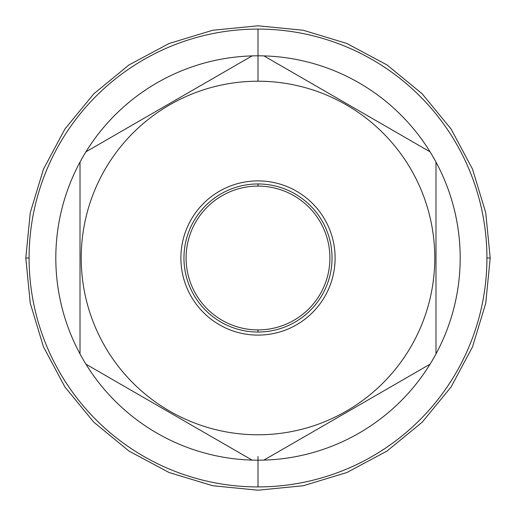 <?xml version="1.0" encoding="UTF-8"?>
<svg xmlns="http://www.w3.org/2000/svg" width="516" height="516" viewBox="0 0 516 516"><rect width="100%" height="100%" fill="white"/><g stroke="black" fill="none" stroke-linecap="round" stroke-linejoin="round"><path stroke-width="0.77" d="M258 81.218A176.782 176.782 0 0 0 81.218 258A176.782 176.782 0 0 0 258 434.782A176.782 176.782 0 0 0 434.782 258A176.782 176.782 0 0 0 258 81.218L258 29.083A228.917 228.917 0 0 1 486.917 258A228.917 228.917 0 0 1 258 486.917A228.917 228.917 0 0 0 486.917 258A228.917 228.917 0 0 0 258 29.083A228.917 228.917 0 0 0 29.083 258A228.917 228.917 0 0 1 258 29.083A228.917 228.917 0 0 1 486.917 258A228.917 228.917 0 0 1 258 486.917A228.917 228.917 0 0 1 29.083 258A228.917 228.917 0 0 1 258 29.083L258 55.812A202.188 202.188 0 0 0 252.085 55.896A202.188 202.188 0 0 1 258 55.812A202.188 202.188 0 0 0 85.933 364.173A202.188 202.188 0 0 0 435.988 353.924A202.188 202.188 0 0 0 258 55.812A202.188 202.188 0 0 1 263.915 55.896A202.188 202.188 0 0 0 258 55.812L258 81.218A176.782 176.782 0 0 0 81.218 258A176.782 176.782 0 0 0 258 434.782A176.782 176.782 0 0 0 434.782 258A176.782 176.782 0 0 0 258 81.218M258 180.89A77.11 77.11 0 0 0 180.89 258A77.11 77.11 0 0 0 258 335.11A77.11 77.11 0 0 0 335.11 258A77.11 77.11 0 0 0 258 180.89A77.11 77.11 0 0 0 180.89 258A77.11 77.11 0 0 0 258 335.11A77.11 77.11 0 0 0 335.11 258A77.11 77.11 0 0 0 258 180.89M258 51.761L258 59.533L258 51.761M258 464.239L258 456.467L258 464.239M258 48.362L258 52.632L258 48.362M258 463.368L258 460.188A202.188 202.188 0 0 1 252.085 460.104A202.188 202.188 0 0 0 263.915 460.104L430.067 364.173A202.188 202.188 0 0 0 435.988 353.924L435.988 162.076A202.188 202.188 0 0 0 430.067 151.827L263.915 55.896A202.188 202.188 0 0 0 252.085 55.896L85.933 151.827A202.188 202.188 0 0 0 80.012 162.076A202.188 202.188 0 0 1 85.933 151.827L252.085 55.896A202.188 202.188 0 0 0 80.012 162.076L80.012 353.924A202.188 202.188 0 0 0 85.933 364.173A202.188 202.188 0 0 1 80.012 353.924L80.012 162.076A202.188 202.188 0 0 0 85.933 364.173L252.085 460.104A202.188 202.188 0 0 0 263.915 460.104L430.067 364.173A202.188 202.188 0 0 0 435.988 353.924L435.988 162.076A202.188 202.188 0 0 0 263.915 55.896L430.067 151.827A202.188 202.188 0 0 1 258 460.188L258 486.917A228.917 228.917 0 0 1 29.083 258A228.917 228.917 0 0 1 258 29.083A228.917 228.917 0 0 0 29.083 258A228.917 228.917 0 0 0 258 486.917A228.917 228.917 0 0 0 486.917 258A228.917 228.917 0 0 1 258 486.917L258 463.368M85.933 364.173L252.085 460.104A202.188 202.188 0 0 1 85.933 364.173M258 329.905A71.905 71.905 0 0 0 329.905 258A71.905 71.905 0 0 0 258 186.095L258 183.96A74.04 74.04 0 0 1 332.04 258A74.04 74.04 0 0 1 258 332.04A74.04 74.04 0 0 0 332.04 258A74.04 74.04 0 0 0 258 183.96A74.04 74.04 0 0 0 183.96 258A74.04 74.04 0 0 0 258 332.04A74.04 74.04 0 0 1 183.96 258A74.04 74.04 0 0 1 258 183.96L258 186.095A71.905 71.905 0 0 1 329.905 258A71.905 71.905 0 0 1 258 329.905L258 332.04L258 329.905A71.905 71.905 0 0 1 186.095 258A71.905 71.905 0 0 1 258 186.095A71.905 71.905 0 0 0 186.095 258A71.905 71.905 0 0 0 258 329.905M29.083 258L25.8 258L29.083 258A228.917 228.917 0 0 0 258 486.917A228.917 228.917 0 0 0 486.917 258L490.2 258L486.917 258A228.917 228.917 0 0 0 258 29.083A228.917 228.917 0 0 0 29.083 258L25.8 258L29.083 258M25.8 258L30.263 212.702L43.473 169.145L64.932 129L93.809 93.809L128.994 64.932L169.138 43.473L212.695 30.263L258 25.8L303.298 30.263L346.855 43.473L387 64.932L422.185 93.809L451.068 128.994L472.521 169.138L485.737 212.695L490.2 258L485.737 303.305L472.521 346.862L451.068 387.006L422.185 422.191L387 451.068L346.855 472.527L303.298 485.737L258 490.2L212.695 485.737L169.138 472.527L128.994 451.068L93.809 422.191L64.932 387L43.473 346.855L30.263 303.298L25.8 258L30.263 212.702L43.473 169.145L64.932 129L93.809 93.809L128.994 64.932L169.138 43.473L212.695 30.263L258 25.8L303.298 30.263L346.855 43.473L387 64.932L422.185 93.809L451.068 128.994L472.521 169.138L485.737 212.695L490.2 258L485.737 303.305L472.521 346.862L451.068 387.006L422.185 422.191L387 451.068L346.855 472.527L303.298 485.737L258 490.2L212.695 485.737L169.138 472.527L128.994 451.068L93.809 422.191L64.932 387L43.473 346.855L30.263 303.298L25.8 258"/></g></svg>
